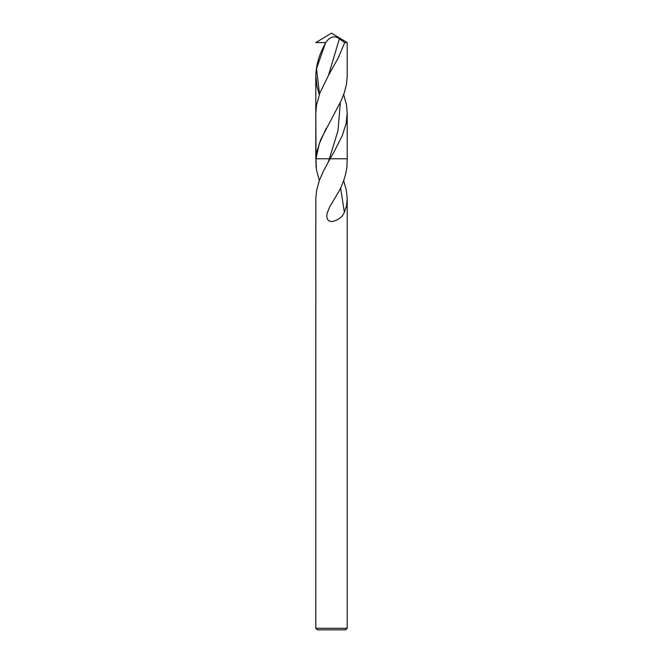 <?xml version="1.0" encoding="UTF-8"?>
<svg xmlns="http://www.w3.org/2000/svg" width="663" height="663" viewBox="0 0 663 663"><rect width="100%" height="100%" fill="white"/><g stroke="black" fill="none" stroke-linecap="round" stroke-linejoin="round"><path stroke-width="0.99" d="M315.795 628.284L317.37 629.85L345.63 629.85L347.205 628.284L315.795 628.284L315.812 198.146L316.699 190.041L319.367 180.477L323.428 171.087L330.099 158.772L315.895 158.772L316.491 169.977L319.342 180.527M340.326 102.516L338.006 130.644L329.362 158.772L330.099 158.772L334.094 151.794L342.257 135.658L346.111 123.583L347.205 113.274L347.205 158.772L330.099 158.772L347.205 158.772L346.923 167.001C345.887 174.916 343.31 182.872 339.207 190.869L329.619 207.005L327.066 213.378L326.768 216.577L327.406 219.213L329.014 220.953L331.633 221.583C337.923 220.431 342.166 217.323 344.379 212.268L346.567 205.837L347.188 198.113L346.293 190.008L343.658 180.527M319.317 94.519L317.013 86.638L315.795 75.715C316.102 64.957 319.284 54.192 325.351 43.418A64.568 21.158 -58.5 0 1 325.79 42.581C327.588 39.565 333.191 33.863 339.365 38.785L328.425 75.516L319.848 93.085L316.475 105.193L315.795 113.274L316.077 167.001M328.425 75.516L338.279 57.789L344.694 42.581L347.205 42.581L347.197 76.212L346.442 84.3L344.412 92.381L341.279 100.445L320.826 139.379L316.931 151.437L315.795 161.855M328.376 161.813L329.362 158.772L315.994 158.772L319.351 143.515L326.246 128.249M347.205 113.274L346.492 104.969L343.683 94.519M315.795 158.772L315.795 75.715M339.365 38.785L344.694 42.581M315.795 42.581L331.5 33.15L315.795 42.581L325.79 42.581M340.583 187.902L344.379 212.268M325.351 43.418L316.533 68.695L319.516 93.972M347.205 199.314L347.205 628.284M347.205 42.581L331.5 33.15"/></g></svg>
